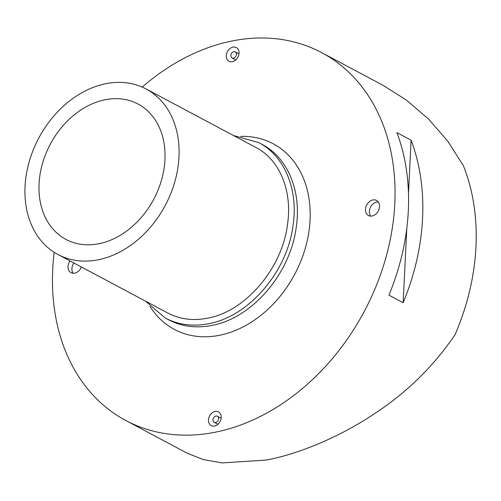 <?xml version="1.0" encoding="UTF-8"?>
<svg xmlns="http://www.w3.org/2000/svg" width="501" height="501" viewBox="0 0 501 501"><rect width="100%" height="100%" fill="white"/><g stroke="black" fill="none" stroke-linecap="round" stroke-linejoin="round"><path stroke-width="0.75" d="M164.954 159.637A76.684 58.592 118 0 1 129.609 228.769A76.684 58.592 118 0 1 65.969 239.422A76.684 58.592 118 0 1 39.072 183.836A76.684 58.592 118 0 1 74.424 114.704A76.684 58.592 118 0 1 138.063 104.051A76.684 58.592 118 0 1 164.954 159.637M142.196 87.086A208.385 159.218 118 0 1 321.711 52.649A208.385 159.218 118 0 1 394.788 203.7A208.385 159.218 118 0 1 298.74 391.557A208.385 159.218 118 0 1 125.801 420.502A208.385 159.218 118 0 1 52.718 269.45A208.385 159.218 118 0 1 54.196 252.316M408.315 210.902A208.385 159.218 -62 0 0 396.867 132.59L411.102 140.174A208.385 159.218 118 0 1 422.556 218.486A208.385 159.218 118 0 1 403.155 302.729L388.914 295.145A208.385 159.218 -62 0 0 408.315 210.902M321.711 52.649L383.077 85.333L406.317 100L428.38 118.906L447.781 141.194L463.325 165.599A208.385 159.218 118 0 1 475.95 246.924A208.385 159.218 118 0 1 455.052 334.693C432.67 367.678 404.313 394.982 369.982 416.619C337.912 437.592 297.406 454.407 266.119 460.068L222.075 462.918L203.062 459.511L187.161 453.18L125.801 420.502M25.05 186.529A93.775 71.649 118 0 1 68.274 101.991A93.775 71.649 118 0 1 146.098 88.971A93.775 71.649 118 0 1 178.982 156.945A93.775 71.649 118 0 1 135.758 241.482A93.775 71.649 118 0 1 57.934 254.502A93.775 71.649 118 0 1 25.05 186.529M81.362 266.977A8.542 6.526 118 0 1 71.01 272.701A8.542 6.526 118 0 1 68.017 266.507A8.542 6.526 118 0 1 69.99 260.921M73.879 262.994A8.542 6.526 -62 0 0 71.906 268.58A8.542 6.526 -62 0 0 73.196 273.295M379.495 206.637A8.542 6.526 118 0 1 375.556 214.34A8.542 6.526 118 0 1 368.467 215.53A8.542 6.526 118 0 1 365.467 209.337A8.542 6.526 118 0 1 369.406 201.634A8.542 6.526 118 0 1 376.495 200.45A8.542 6.526 118 0 1 379.495 206.637M378.205 201.928A8.542 6.526 -62 0 0 369.362 211.409A8.542 6.526 -62 0 0 370.646 216.125M239.04 53.181A7.766 5.937 118 0 1 235.457 60.183A7.766 5.937 118 0 1 229.013 61.26A7.766 5.937 118 0 1 226.289 55.63A7.766 5.937 118 0 1 229.871 48.628A7.766 5.937 118 0 1 236.315 47.551A7.766 5.937 118 0 1 239.04 53.181M221.223 417.515A7.766 5.937 118 0 1 217.641 424.516A7.766 5.937 118 0 1 211.197 425.599A7.766 5.937 118 0 1 208.472 419.97A7.766 5.937 118 0 1 212.048 412.968A7.766 5.937 118 0 1 218.499 411.885A7.766 5.937 118 0 1 221.223 417.515M230.836 55.467A3.419 2.611 118 0 1 232.408 52.386A3.419 2.611 118 0 1 235.245 51.91A3.419 2.611 118 0 1 236.441 54.384A3.419 2.611 118 0 1 234.869 57.465A3.419 2.611 118 0 1 232.032 57.941A3.419 2.611 118 0 1 230.836 55.467M213.013 419.8A3.419 2.611 118 0 1 214.591 416.719A3.419 2.611 118 0 1 217.428 416.243A3.419 2.611 118 0 1 218.624 418.723A3.419 2.611 118 0 1 217.046 421.804A3.419 2.611 118 0 1 214.215 422.274A3.419 2.611 118 0 1 213.013 419.8M403.155 302.729L406.787 228.469M408.49 193.599L411.102 140.174M240.668 136.397A105.166 80.354 118 0 1 309.518 226.984A105.166 80.354 118 0 1 218.924 335.401A105.166 80.354 118 0 1 150.062 306.512M233.579 135.564L258.673 142.553C284.768 155.999 298.558 189.954 293.004 225.769C287.073 272.187 248.44 316.976 208.04 323.815C192.465 326.727 178.193 324.792 165.224 318.016L145.415 301.095M146.098 88.971L256.03 147.519C279.395 159.512 292.371 190.248 287.605 223.734C282.533 268.311 245.089 311.991 206.982 318.292C192.622 320.953 179.583 319.206 167.866 313.05L57.934 254.502M260.263 143.43L261.879 144.263C288.025 157.727 301.802 191.783 296.179 227.667C290.173 274.022 251.59 318.686 211.247 325.525C195.666 328.431 181.393 326.502 168.43 319.726L166.839 318.849M235.245 51.91L238.977 53.895M217.428 416.243L221.154 418.229M214.215 422.274L217.941 424.266M232.032 57.941L235.764 59.932"/></g></svg>
